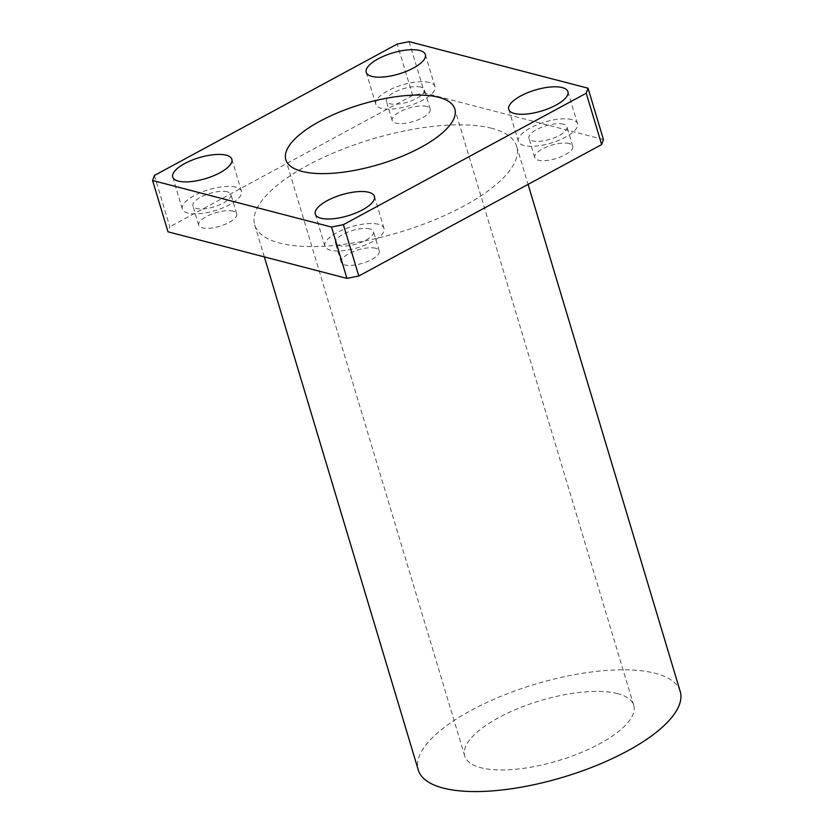 <?xml version="1.0" encoding="UTF-8"?>
<svg xmlns="http://www.w3.org/2000/svg" width="833" height="833" viewBox="0 0 833 833"><rect width="100%" height="100%" fill="white"/><g stroke="black" fill="none" stroke-linecap="round" stroke-linejoin="round"><path stroke-width="0.62" stroke-dasharray="4.17 3.12" d="M429.328 82.477A30.873 10.964 -16.7 0 0 394.623 87.611A30.873 10.964 -16.7 0 0 375.818 104.302A30.873 10.964 -16.7 0 0 408.534 105.937A30.873 10.964 -16.7 0 0 434.961 86.559A30.873 10.964 -16.7 0 0 429.328 82.477M420.78 87.101A19.846 7.049 -16.7 0 0 398.466 90.401A19.846 7.049 -16.7 0 0 386.377 101.137A19.846 7.049 -16.7 0 0 407.41 102.178A19.846 7.049 -16.7 0 0 424.403 89.725A19.846 7.049 -16.7 0 0 420.78 87.101M426.59 106.447A19.846 7.049 -16.7 0 0 404.276 109.758A19.846 7.049 -16.7 0 0 392.187 120.483A19.846 7.049 -16.7 0 0 413.22 121.535A19.846 7.049 -16.7 0 0 430.203 109.081A19.846 7.049 -16.7 0 0 426.59 106.447M235.843 187.186A30.873 10.964 -16.7 0 0 201.128 192.329A30.873 10.964 -16.7 0 0 182.333 209.021A30.873 10.964 -16.7 0 0 215.049 210.645A30.873 10.964 -16.7 0 0 241.476 191.278A30.873 10.964 -16.7 0 0 235.843 187.186M227.294 191.819A19.846 7.049 -16.7 0 0 204.98 195.12A19.846 7.049 -16.7 0 0 192.892 205.855A19.846 7.049 -16.7 0 0 213.925 206.896A19.846 7.049 -16.7 0 0 230.908 194.443A19.846 7.049 -16.7 0 0 227.294 191.819M233.094 211.166A19.846 7.049 -16.7 0 0 210.78 214.477A19.846 7.049 -16.7 0 0 198.702 225.202A19.846 7.049 -16.7 0 0 219.735 226.253A19.846 7.049 -16.7 0 0 236.718 213.8A19.846 7.049 -16.7 0 0 233.094 211.166M378.401 224.285A30.873 10.964 -16.7 0 0 343.685 229.429A30.873 10.964 -16.7 0 0 324.88 246.12A30.873 10.964 -16.7 0 0 357.607 247.745A30.873 10.964 -16.7 0 0 384.023 228.377A30.873 10.964 -16.7 0 0 378.401 224.285M369.842 228.919A19.846 7.049 -16.7 0 0 347.528 232.22A19.846 7.049 -16.7 0 0 335.449 242.944A19.846 7.049 -16.7 0 0 356.482 243.996A19.846 7.049 -16.7 0 0 373.465 231.543A19.846 7.049 -16.7 0 0 369.842 228.919M375.652 248.265A19.846 7.049 -16.7 0 0 353.338 251.576A19.846 7.049 -16.7 0 0 341.249 262.301A19.846 7.049 -16.7 0 0 362.282 263.353A19.846 7.049 -16.7 0 0 379.275 250.889A19.846 7.049 -16.7 0 0 375.652 248.265M571.886 119.567A30.873 10.964 -16.7 0 0 537.17 124.711A30.873 10.964 -16.7 0 0 518.365 141.402A30.873 10.964 -16.7 0 0 551.092 143.026A30.873 10.964 -16.7 0 0 577.508 123.659A30.873 10.964 -16.7 0 0 571.886 119.567M563.337 124.2A19.846 7.049 -16.7 0 0 541.023 127.501A19.846 7.049 -16.7 0 0 528.934 138.226A19.846 7.049 -16.7 0 0 549.967 139.278A19.846 7.049 -16.7 0 0 566.95 126.824A19.846 7.049 -16.7 0 0 563.337 124.2M569.137 143.547A19.846 7.049 -16.7 0 0 546.823 146.858A19.846 7.049 -16.7 0 0 534.734 157.583A19.846 7.049 -16.7 0 0 555.767 158.634A19.846 7.049 -16.7 0 0 572.76 146.171A19.846 7.049 -16.7 0 0 569.137 143.547M409.128 41.65L424.528 92.994L412.647 95.378L397.247 44.045M603.456 139.548L424.528 92.994M154.397 175.471L169.807 226.815L168.006 231.824M617.638 693.66A88.215 31.321 -16.7 0 0 518.459 708.352A88.215 31.321 -16.7 0 0 464.741 756.031A88.215 31.321 -16.7 0 0 558.235 760.685A88.215 31.321 -16.7 0 0 633.726 705.332A88.215 31.321 -16.7 0 0 617.638 693.66M680.197 691.39A136.727 48.553 -16.7 0 0 655.269 673.293A136.727 48.553 -16.7 0 0 501.539 696.065A136.727 48.553 -16.7 0 0 418.27 769.973M491.762 128.303A136.727 48.553 -16.7 0 0 338.031 151.065A136.727 48.553 -16.7 0 0 254.763 224.983A136.727 48.553 -16.7 0 0 399.684 232.199A136.727 48.553 -16.7 0 0 516.689 146.4A136.727 48.553 -16.7 0 0 491.762 128.303M412.647 95.378L169.807 226.815M434.961 86.559L425.361 54.572M375.818 104.302L366.218 72.315M430.203 109.081L424.403 89.725M392.187 120.483L386.377 101.137M241.476 191.278L231.876 159.29M182.333 209.021L172.733 177.033M236.718 213.8L230.908 194.443M198.702 225.202L192.892 205.855M384.023 228.377L374.434 196.39M324.88 246.12L315.291 214.133M379.275 250.889L373.465 231.543M341.249 262.301L335.449 242.944M577.508 123.659L567.919 91.672M518.365 141.402L508.776 109.415M572.76 146.171L566.95 126.824M534.734 157.583L528.934 138.226M633.726 705.332L454.818 108.998M464.741 756.031L285.834 159.697M254.763 224.983L264.342 256.897M516.689 146.4L528.08 184.385"/><path stroke-width="1.25" d="M419.738 50.48A30.873 10.964 163.3 0 1 425.361 54.572A30.873 10.964 163.3 0 1 398.945 73.939A30.873 10.964 163.3 0 1 366.218 72.315A30.873 10.964 163.3 0 1 385.023 55.624A30.873 10.964 163.3 0 1 419.738 50.48M226.243 155.198A30.873 10.964 163.3 0 1 231.876 159.29A30.873 10.964 163.3 0 1 205.459 178.658A30.873 10.964 163.3 0 1 172.733 177.033A30.873 10.964 163.3 0 1 191.538 160.342A30.873 10.964 163.3 0 1 226.243 155.198M368.8 192.298A30.873 10.964 163.3 0 1 374.434 196.39A30.873 10.964 163.3 0 1 348.007 215.757A30.873 10.964 163.3 0 1 315.291 214.133A30.873 10.964 163.3 0 1 334.085 197.442A30.873 10.964 163.3 0 1 368.8 192.298M562.285 87.58A30.873 10.964 163.3 0 1 567.919 91.672A30.873 10.964 163.3 0 1 541.492 111.039A30.873 10.964 163.3 0 1 508.776 109.415A30.873 10.964 163.3 0 1 527.57 92.723A30.873 10.964 163.3 0 1 562.285 87.58M152.595 180.49L331.524 227.045L346.924 278.389L168.006 231.824L152.595 180.49L154.397 175.471L397.247 44.045L409.128 41.65L588.046 88.215L586.245 93.223L601.655 144.567L603.456 139.548L588.046 88.215M346.924 278.389L358.804 275.994L343.404 224.66L331.524 227.045M343.404 224.66L586.245 93.223M438.731 97.326A88.215 31.321 163.3 0 1 454.818 108.998A88.215 31.321 163.3 0 1 379.327 164.351A88.215 31.321 163.3 0 1 285.834 159.697A88.215 31.321 163.3 0 1 339.552 112.018A88.215 31.321 163.3 0 1 438.731 97.326M358.804 275.994L601.655 144.567M264.342 256.897L418.27 769.973A136.727 48.553 -16.7 0 0 563.181 777.189A136.727 48.553 -16.7 0 0 680.197 691.39L528.08 184.385"/></g></svg>
